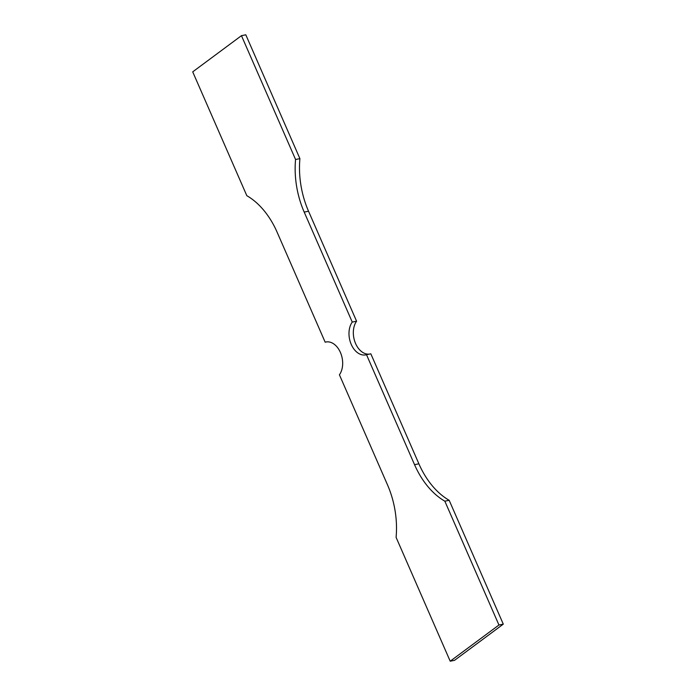 <?xml version="1.0" encoding="UTF-8"?>
<svg xmlns="http://www.w3.org/2000/svg" width="696" height="696" viewBox="0 0 696 696"><rect width="100%" height="100%" fill="white"/><g stroke="black" fill="none" stroke-linecap="round" stroke-linejoin="round"><path stroke-width="1.04" d="M498.945 625.017L444.84 501.181L449.181 500.311L503.286 624.147L454.54 660.33L450.199 661.2L498.945 625.017L503.286 624.147M444.84 501.181A75.42 51.243 78.7 0 1 414.546 464.667L366.496 354.682A18.853 12.815 78.7 0 1 365.774 354.864A18.853 12.815 78.7 0 1 351.245 344.416A18.853 12.815 78.7 0 1 352.246 322.074L304.195 212.097A75.42 51.243 78.7 0 1 295.565 159.497L241.46 35.67L192.714 71.853L246.819 195.689A75.42 51.243 78.7 0 1 277.112 232.194L325.163 342.18A18.853 12.815 78.7 0 1 325.885 342.006A18.853 12.815 78.7 0 1 340.414 352.454A18.853 12.815 78.7 0 1 339.413 374.787L387.463 484.773A75.42 51.243 78.7 0 1 396.094 537.364L450.199 661.2M325.163 342.18L326.624 341.893M241.46 35.67L245.801 34.8L299.906 158.636L295.565 159.497M304.195 212.097L308.537 211.227A75.42 51.243 78.7 0 1 299.906 158.636M352.246 322.074L356.587 321.213L308.537 211.227M369.376 354.107A18.853 12.815 78.7 0 1 355.586 343.546A18.853 12.815 78.7 0 1 356.587 321.213M366.496 354.682L370.837 353.82L418.888 463.806A75.42 51.243 78.7 0 0 449.181 500.311M414.546 464.667L418.888 463.806"/></g></svg>
